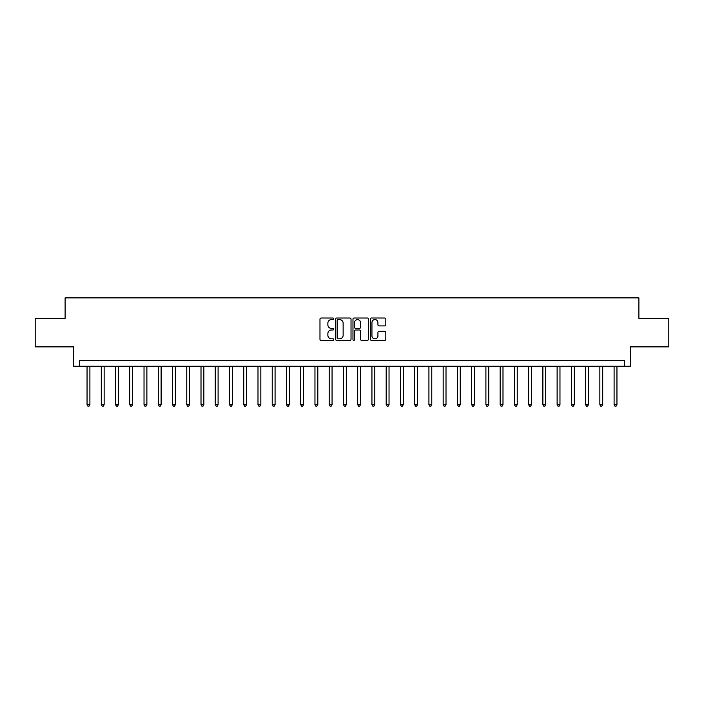 <?xml version="1.0" encoding="UTF-8"?>
<svg xmlns="http://www.w3.org/2000/svg" width="704" height="704" viewBox="0 0 704 704"><rect width="100%" height="100%" fill="white"/><g stroke="black" fill="none" stroke-linecap="round" stroke-linejoin="round"><path stroke-width="1.06" d="M333.766 318.806A0.783 0.783 0 0 0 332.983 318.023L321.103 318.023A1.118 1.118 0 0 0 319.977 319.141L319.977 339.275A1.118 1.118 0 0 0 321.103 340.393L332.983 340.393A0.783 0.783 0 0 0 333.766 339.61A0.783 0.783 0 0 0 332.983 338.826L331.443 338.826A3.582 3.582 0 0 1 327.87 335.245L327.87 333.573A3.582 3.582 0 0 1 331.443 329.991L332.983 329.991A0.783 0.783 0 0 0 333.766 329.208A0.783 0.783 0 0 0 332.983 328.425L331.443 328.425A3.582 3.582 0 0 1 327.87 324.843L327.87 323.171A3.582 3.582 0 0 1 331.443 319.59L332.983 319.59A0.783 0.783 0 0 0 333.766 318.806M384.692 325.908A1.118 1.118 0 0 0 385.81 324.79L385.81 319.141A1.118 1.118 0 0 0 384.692 318.023L371.492 318.023A1.118 1.118 0 0 0 370.374 319.141L370.374 339.275A1.118 1.118 0 0 0 371.492 340.393L384.692 340.393A1.118 1.118 0 0 0 385.81 339.275L385.81 332.455A1.118 1.118 0 0 0 384.692 331.338L379.042 331.338A1.118 1.118 0 0 0 377.925 332.455L377.925 335.834A2.992 2.992 0 0 1 374.933 338.826A2.992 2.992 0 0 1 371.941 335.834L371.941 322.582A2.992 2.992 0 0 1 374.933 319.59A2.992 2.992 0 0 1 377.925 322.582L377.925 324.79A1.118 1.118 0 0 0 379.042 325.908L384.692 325.908M624.642 366.247L630.335 366.247L630.335 346.87L668.8 346.87L668.8 318.384L638.889 318.384L638.889 297.871L65.111 297.871L65.111 318.384L35.2 318.384L35.2 346.87L73.665 346.87L73.665 366.247L624.642 366.247L624.642 360.545L79.358 360.545L79.358 366.247M351.023 319.141A1.118 1.118 0 0 0 349.906 318.023L336.706 318.023A1.118 1.118 0 0 0 335.588 319.141L335.588 339.275A1.118 1.118 0 0 0 336.706 340.393L349.906 340.393A1.118 1.118 0 0 0 351.023 339.275L351.023 319.141M354.094 318.023L367.294 318.023A1.118 1.118 0 0 1 368.412 319.141L368.412 339.275A1.118 1.118 0 0 1 367.294 340.393L361.645 340.393A1.118 1.118 0 0 1 360.527 339.275L360.527 331.109A1.118 1.118 0 0 0 359.41 329.991L355.661 329.991A1.118 1.118 0 0 0 354.543 331.109L354.543 339.61A0.783 0.783 0 0 1 353.76 340.393A0.783 0.783 0 0 1 352.977 339.61L352.977 319.141A1.118 1.118 0 0 1 354.094 318.023M337.938 319.59A0.783 0.783 0 0 0 337.154 320.373L337.154 338.043A0.783 0.783 0 0 0 337.938 338.826L339.557 338.826A3.582 3.582 0 0 0 343.138 335.245L343.138 323.171A3.582 3.582 0 0 0 339.557 319.59L337.938 319.59M360.527 322.634A2.992 2.992 0 0 0 357.535 319.642A2.992 2.992 0 0 0 354.543 322.634L354.543 327.307A1.118 1.118 0 0 0 355.661 328.425L359.41 328.425A1.118 1.118 0 0 0 360.527 327.307L360.527 322.634M87.05 366.247L87.05 404.65L89.901 404.65L89.901 366.247M89.901 404.65L89.047 406.129L87.903 406.129L87.05 404.65M101.297 366.247L101.297 404.65L104.148 404.65L104.148 366.247M104.148 404.65L103.286 406.129L102.15 406.129L101.297 404.65M115.535 366.247L115.535 404.65L118.386 404.65L118.386 366.247M118.386 404.65L117.533 406.129L116.398 406.129L115.535 404.65M129.782 366.247L129.782 404.65L132.634 404.65L132.634 366.247M132.634 404.65L131.78 406.129L130.636 406.129L129.782 404.65M144.03 366.247L144.03 404.65L146.881 404.65L146.881 366.247M146.881 404.65L146.027 406.129L144.883 406.129L144.03 404.65M158.277 366.247L158.277 404.65L161.119 404.65L161.119 366.247M161.119 404.65L160.266 406.129L159.13 406.129L158.277 404.65M172.515 366.247L172.515 404.65L175.366 404.65L175.366 366.247M175.366 404.65L174.513 406.129L173.369 406.129L172.515 404.65M186.762 366.247L186.762 404.65L189.614 404.65L189.614 366.247M189.614 404.65L188.76 406.129L187.616 406.129L186.762 404.65M201.01 366.247L201.01 404.65L203.852 404.65L203.852 366.247M203.852 404.65L202.998 406.129L201.863 406.129L201.01 404.65M215.248 366.247L215.248 404.65L218.099 404.65L218.099 366.247M218.099 404.65L217.246 406.129L216.11 406.129L215.248 404.65M229.495 366.247L229.495 404.65L232.346 404.65L232.346 366.247M232.346 404.65L231.493 406.129L230.349 406.129L229.495 404.65M243.742 366.247L243.742 404.65L246.594 404.65L246.594 366.247M246.594 404.65L245.731 406.129L244.596 406.129L243.742 404.65M257.99 366.247L257.99 404.65L260.832 404.65L260.832 366.247M260.832 404.65L259.978 406.129L258.843 406.129L257.99 404.65M272.228 366.247L272.228 404.65L275.079 404.65L275.079 366.247M275.079 404.65L274.226 406.129L273.082 406.129L272.228 404.65M286.475 366.247L286.475 404.65L289.326 404.65L289.326 366.247M289.326 404.65L288.473 406.129L287.329 406.129L286.475 404.65M300.722 366.247L300.722 404.65L303.565 404.65L303.565 366.247M303.565 404.65L302.711 406.129L301.576 406.129L300.722 404.65M314.961 366.247L314.961 404.65L317.812 404.65L317.812 366.247M317.812 404.65L316.958 406.129L315.814 406.129L314.961 404.65M329.208 366.247L329.208 404.65L332.059 404.65L332.059 366.247M332.059 404.65L331.206 406.129L330.062 406.129L329.208 404.65M343.455 366.247L343.455 404.65L346.306 404.65L346.306 366.247M346.306 404.65L345.444 406.129L344.309 406.129L343.455 404.65M357.694 366.247L357.694 404.65L360.545 404.65L360.545 366.247M360.545 404.65L359.691 406.129L358.556 406.129L357.694 404.65M371.941 366.247L371.941 404.65L374.792 404.65L374.792 366.247M374.792 404.65L373.938 406.129L372.794 406.129L371.941 404.65M386.188 366.247L386.188 404.65L389.039 404.65L389.039 366.247M389.039 404.65L388.186 406.129L387.042 406.129L386.188 404.65M400.435 366.247L400.435 404.65L403.278 404.65L403.278 366.247M403.278 404.65L402.424 406.129L401.289 406.129L400.435 404.65M414.674 366.247L414.674 404.65L417.525 404.65L417.525 366.247M417.525 404.65L416.671 406.129L415.527 406.129L414.674 404.65M428.921 366.247L428.921 404.65L431.772 404.65L431.772 366.247M431.772 404.65L430.918 406.129L429.774 406.129L428.921 404.65M443.168 366.247L443.168 404.65L446.01 404.65L446.01 366.247M446.01 404.65L445.157 406.129L444.022 406.129L443.168 404.65M457.406 366.247L457.406 404.65L460.258 404.65L460.258 366.247M460.258 404.65L459.404 406.129L458.269 406.129L457.406 404.65M471.654 366.247L471.654 404.65L474.505 404.65L474.505 366.247M474.505 404.65L473.651 406.129L472.507 406.129L471.654 404.65M485.901 366.247L485.901 404.65L488.752 404.65L488.752 366.247M488.752 404.65L487.89 406.129L486.754 406.129L485.901 404.65M500.148 366.247L500.148 404.65L502.99 404.65L502.99 366.247M502.99 404.65L502.137 406.129L501.002 406.129L500.148 404.65M514.386 366.247L514.386 404.65L517.238 404.65L517.238 366.247M517.238 404.65L516.384 406.129L515.24 406.129L514.386 404.65M528.634 366.247L528.634 404.65L531.485 404.65L531.485 366.247M531.485 404.65L530.631 406.129L529.487 406.129L528.634 404.65M542.881 366.247L542.881 404.65L545.723 404.65L545.723 366.247M545.723 404.65L544.87 406.129L543.734 406.129L542.881 404.65M557.119 366.247L557.119 404.65L559.97 404.65L559.97 366.247M559.97 404.65L559.117 406.129L557.973 406.129L557.119 404.65M571.366 366.247L571.366 404.65L574.218 404.65L574.218 366.247M574.218 404.65L573.364 406.129L572.22 406.129L571.366 404.65M585.614 366.247L585.614 404.65L588.465 404.65L588.465 366.247M588.465 404.65L587.602 406.129L586.467 406.129L585.614 404.65M599.852 366.247L599.852 404.65L602.703 404.65L602.703 366.247M602.703 404.65L601.85 406.129L600.714 406.129L599.852 404.65M614.099 366.247L614.099 404.65L616.95 404.65L616.95 366.247M616.95 404.65L616.097 406.129L614.953 406.129L614.099 404.65"/></g></svg>
